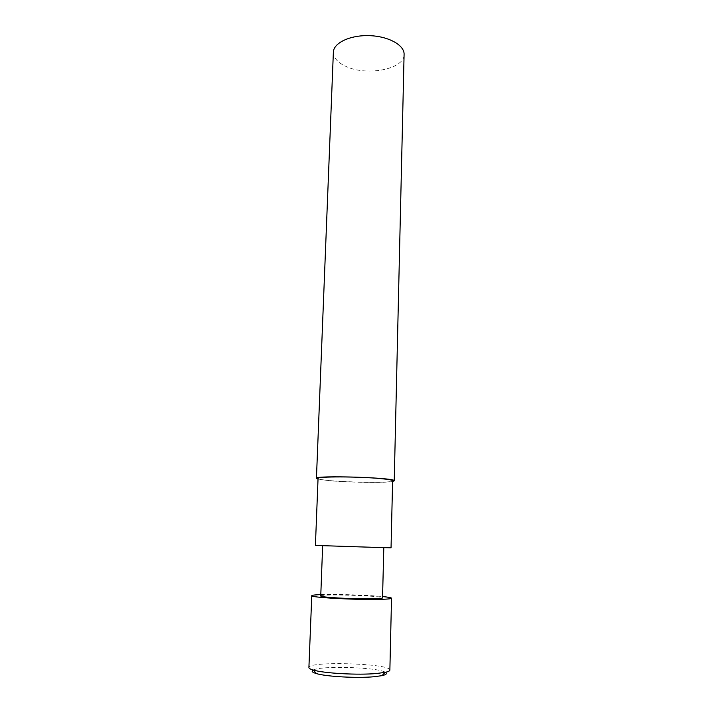<?xml version="1.0" encoding="UTF-8"?>
<svg xmlns="http://www.w3.org/2000/svg" width="713" height="713" viewBox="0 0 713 713"><rect width="100%" height="100%" fill="white"/><g stroke="black" fill="none" stroke-linecap="round" stroke-linejoin="round"><path stroke-width="0.53" stroke-dasharray="3.56 2.67" d="M318.051 478.432C316.786 481.551 393.683 483.967 392.613 480.776M392.596 481.498C385.403 483.004 350.538 482.567 330.565 480.794L318.025 479.154M333.372 52.183C333.461 57.798 337.597 62.512 345.778 66.327C366.607 76.514 404.61 69.214 404.093 54.411M373.719 547.326L322.659 545.659L373.719 547.326M315.413 545.427L391.045 547.807M320.752 595.952C319.789 593.751 383.639 595.756 382.542 597.886M313.248 670.042C320.993 665.434 377.943 667.225 385.376 672.306M320.805 594.615C335.903 594.036 367.543 595.034 382.578 596.558M389.868 670.095C391.205 663.455 307.998 660.844 308.907 667.546"/><path stroke-width="1.07" d="M380.501 478.592C358.274 476.427 316.305 476.391 318.051 478.432L315.413 545.427L378.71 547.504L391.045 547.807L392.613 480.776C392.48 480.072 388.442 479.341 380.501 478.592M318.025 479.154L316.429 478.378C313.996 475.036 396.874 477.639 394.236 480.82L392.596 481.498M394.236 480.82L404.093 54.411C404.547 45.186 388.487 36.194 369.289 35.65C350.083 34.982 333.497 42.958 333.372 52.183L316.429 478.378M383.799 547.646L382.542 597.886C382.4 598.376 378.986 598.679 372.32 598.813C353.808 599.232 319.255 597.271 320.752 595.952L322.65 545.721M385.376 672.306C387.462 673.562 386.339 674.676 381.999 675.648L374.173 676.726C357.365 678.348 326.394 676.637 316.412 673.589C312.142 672.341 311.091 671.165 313.248 670.042M382.578 596.558C388.407 597.129 391.392 597.681 391.526 598.207C391.357 598.822 387.016 599.223 378.514 599.401C354.628 599.954 309.709 597.405 311.768 595.703C311.938 595.186 314.95 594.82 320.805 594.615M311.768 595.703L308.907 667.546C308.898 668.393 310.422 669.249 313.506 670.113C324.326 673.366 358.274 675.22 376.598 673.5L385.118 672.359C388.246 671.691 389.833 670.942 389.868 670.095L391.526 598.207M381.999 675.648L385.118 672.359M316.412 673.589L313.506 670.113"/></g></svg>
